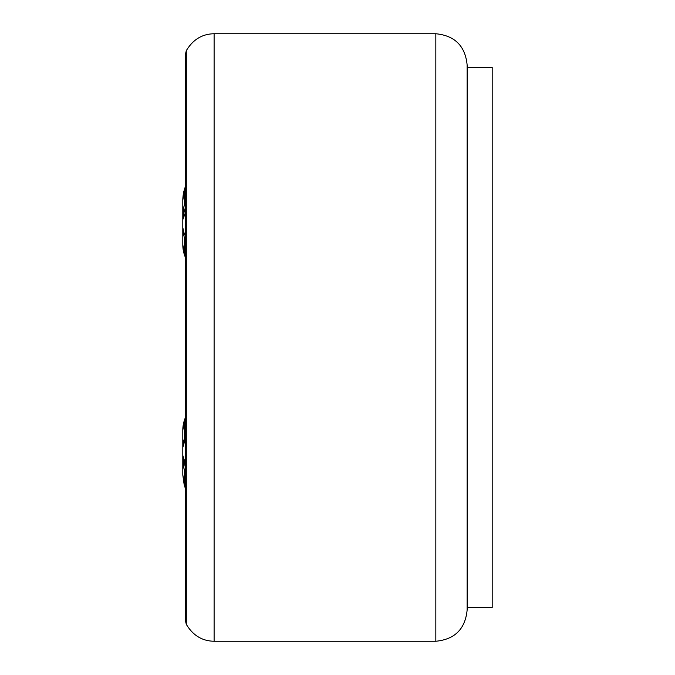 <?xml version="1.0" encoding="UTF-8"?>
<svg xmlns="http://www.w3.org/2000/svg" width="675" height="675" viewBox="0 0 675 675"><rect width="100%" height="100%" fill="white"/><g stroke="black" fill="none" stroke-linecap="round" stroke-linejoin="round"><path stroke-width="1.01" d="M467.142 607.584L492.193 607.584L492.193 67.416L467.142 67.416L467.142 65.062L467.142 337.5L467.142 67.416M185.254 207.959L183.625 213.84L183.625 207.841L185.254 200.973M185.254 417.817L184.52 419.951A12.53 6.455 19 0 0 184.385 421.732L185.254 419.31M182.807 430.135A31.312 31.312 0 0 1 184.52 419.951L184.182 420.981A12.53 5.181 17.1 0 0 184.182 422.331L184.385 421.732M184.182 420.981L182.807 430.118M185.254 433.662L182.807 447.474L182.807 430.169L182.807 447.474L182.807 430.169L184.182 422.331L184.41 437.147M184.469 485.587L184.132 484.464A12.53 3.063 164.3 0 1 184.241 483.747L184.486 484.54A12.53 4.421 162.8 0 0 184.469 485.587L185.254 488.126M184.393 470.433L184.241 483.747L182.807 474.82L182.807 459.371M182.807 474.905L182.807 454.283M185.254 474.027L183.718 467.572A12.53 2.793 166.6 0 0 183.735 467.648A12.53 2.793 166.6 0 0 183.76 467.724M183.718 467.572L183.625 467.159A12.53 0.532 167 0 1 183.617 467.142A12.53 0.532 167 0 1 183.625 467.117M185.254 461.886L183.625 458.477A12.53 10.007 162 0 0 183.625 461.16L183.625 467.159L182.807 455.38L185.254 467.041M183.625 458.477L182.807 455.38L182.807 447.474L185.254 439.189M183.701 440.049A12.53 8.724 13.7 0 0 183.701 443.019M185.254 235.811L183.701 231.981A12.53 8.724 166.3 0 0 183.701 234.951L185.254 241.338M183.701 231.981L182.807 227.526L183.786 235.322M183.625 216.523A12.53 10.007 18 0 1 183.625 213.84L182.807 219.62L185.254 213.114M182.807 200.095L182.807 244.831L184.182 254.019L185.254 257.183M185.254 255.69L184.385 253.268A12.53 6.455 161 0 0 184.52 255.049A31.312 31.312 180 0 1 182.807 244.831L182.807 214.979L183.625 207.841A12.53 0.532 13 0 0 183.617 207.858A12.53 0.532 13 0 0 183.625 207.883M184.385 253.268L184.182 252.669A12.53 5.181 162.9 0 0 184.182 254.019M184.41 237.853L184.182 252.669L182.807 244.831L182.807 223.239M185.254 186.874L184.469 189.413A12.53 4.421 17.2 0 0 184.486 190.46L184.241 191.253A12.53 3.063 15.7 0 1 184.132 190.536A12.53 3.063 15.7 0 1 184.241 190.316M182.807 214.979L182.807 200.171L184.241 191.253L184.393 204.567M214.11 33.75C202.213 33.944 192.949 39.58 186.308 50.659L186.308 624.341C192.949 635.42 202.213 641.056 214.11 641.25L214.11 33.75L435.831 33.75L435.831 641.25C454.849 639.394 465.286 628.957 467.142 609.938L467.142 337.5M435.831 33.75C454.849 35.606 465.286 46.043 467.142 65.062M214.11 641.25L435.831 641.25M186.308 624.341L185.254 620.021L185.254 54.979L186.308 50.659M185.254 200.956L183.119 210.524M184.132 484.464L182.807 475.04M182.807 458.722L182.807 460.021M185.254 474.044L183.119 464.476M182.807 447.474L182.807 454.57M184.469 189.413L184.132 190.536C183.077 193.244 182.706 200.357 182.807 199.96"/></g></svg>
